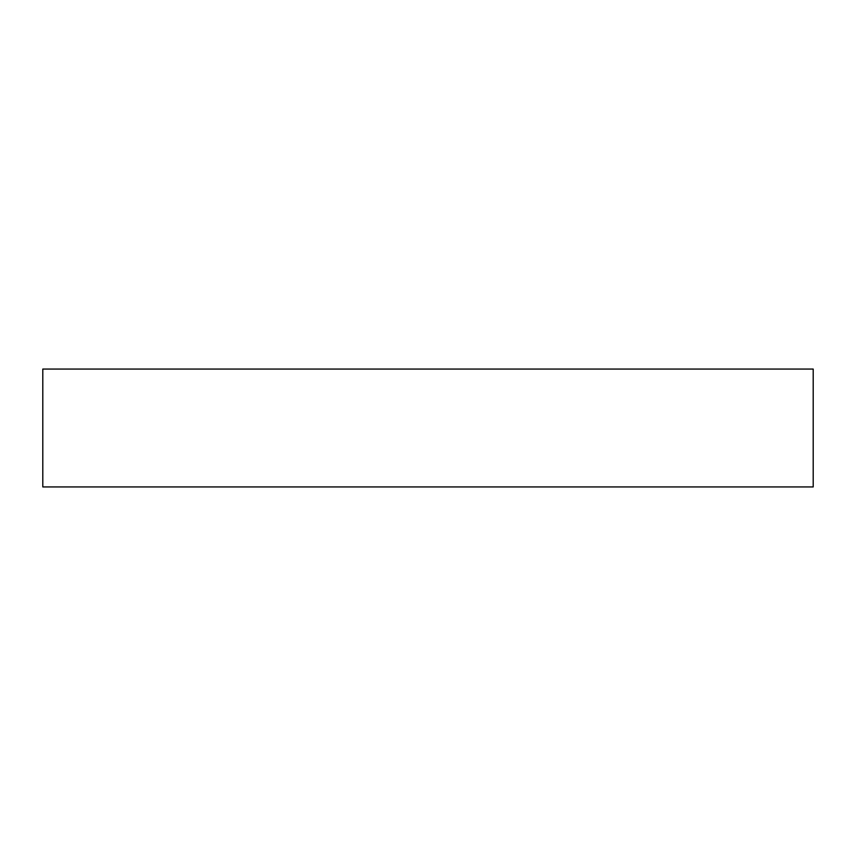 <?xml version="1.0" encoding="UTF-8"?>
<svg xmlns="http://www.w3.org/2000/svg" width="856" height="856" viewBox="0 0 856 856"><rect width="100%" height="100%" fill="white"/><g stroke="black" fill="none" stroke-linecap="round" stroke-linejoin="round"><path stroke-width="1.28" d="M813.2 486.936L813.2 369.064L813.2 486.936L42.8 486.936L42.8 369.064L42.8 486.936L813.2 486.936M42.8 369.064L813.2 369.064L42.8 369.064"/></g></svg>
